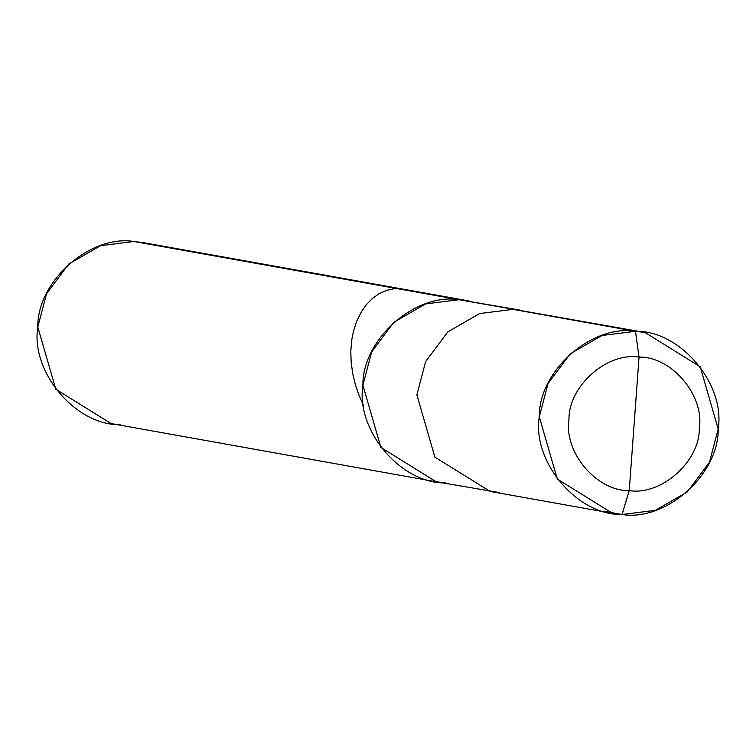 <?xml version="1.0" encoding="UTF-8"?>
<svg xmlns="http://www.w3.org/2000/svg" width="756" height="756" viewBox="0 0 756 756"><rect width="100%" height="100%" fill="white"/><g stroke="black" fill="none" stroke-linecap="round" stroke-linejoin="round"><path stroke-width="1.13" d="M445.624 482.923C401.067 484.001 355.575 430.268 362.899 385.22C362.228 339.614 415.129 292.591 459.081 299.707L133.982 241.495L143.442 242.657L468.55 300.869L459.081 299.707L133.982 241.495L100.576 245.681L68.758 264.014L46.56 293.706L37.8 326.998L55.802 389.236L111.056 423.54L436.155 481.761L380.901 447.448L362.899 385.22L371.659 351.918L393.857 322.226L425.685 303.893L459.081 299.707L522.519 310.536L459.081 299.707L425.685 303.893L393.857 322.226L371.659 351.918L362.899 385.22L380.901 447.448L436.155 481.761L445.624 482.923C401.067 484.001 355.575 430.268 362.899 385.22C362.228 339.614 415.129 292.591 459.081 299.707L644.944 332.46L635.475 331.289L513.05 309.365L479.654 313.551L447.826 331.884L425.628 361.585L416.868 394.878L434.87 457.115L490.124 491.419L434.87 457.115L416.868 394.878L425.628 361.585L447.826 331.884L479.654 313.551L513.05 309.365L635.475 331.289L639.047 357.125L629.247 490.606C596.777 491.4 563.636 452.249 568.975 419.419C568.484 386.203 607.021 351.937 639.047 357.125C671.508 356.331 704.658 395.482 699.319 428.312C699.81 461.529 661.273 495.794 629.247 490.606L622.018 514.505L655.424 510.319L687.242 491.986L709.44 462.294L718.2 429.002L700.198 366.764L644.944 332.46M120.525 424.711C75.969 425.789 30.476 372.056 37.8 326.998C37.129 281.402 90.021 234.379 133.982 241.495M603.269 511.15L622.018 514.505C665.979 521.621 718.871 474.598 718.2 429.002C725.524 383.944 680.031 330.211 635.475 331.289L639.047 357.125L629.247 490.606C661.273 495.794 699.81 461.529 699.319 428.312C704.658 395.482 671.508 356.331 639.047 357.125C607.021 351.937 568.484 386.203 568.975 419.419C563.636 452.249 596.777 491.4 629.247 490.606L622.018 514.505L612.558 513.343L557.295 479.039L539.293 416.802L548.053 383.509L570.251 353.808L602.078 335.475L635.475 331.289C591.523 324.173 538.622 371.205 539.293 416.802C531.969 461.85 577.461 515.592 622.018 514.505L603.269 511.15M499.593 492.591L436.155 481.761M300.444 271.3L294.916 269.779L289.038 269.259M192.251 251.928L186.25 250.321L180.835 249.886M408.637 290.673L400.907 288.83L393.659 288.82L386.392 290.417L378.888 293.838L372.235 298.639L366.537 304.479L361.217 312.048L356.586 321.47L353.373 331.478L351.672 340.332L350.803 351.2L351.124 361.85L352.731 373.653L355.216 384.086L359.043 395.388L363.655 405.83M612.558 513.343L490.124 491.419"/></g></svg>
